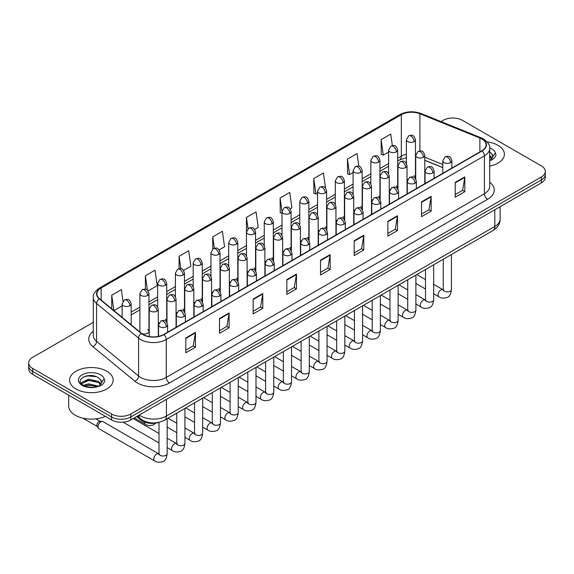 <?xml version="1.0" encoding="UTF-8"?>
<svg xmlns="http://www.w3.org/2000/svg" width="574" height="574" viewBox="0 0 574 574"><rect width="100%" height="100%" fill="white"/><g stroke="black" fill="none" stroke-linecap="round" stroke-linejoin="round"><path stroke-width="0.86" d="M389.251 189.147A4.535 2.619 0 0 0 389.947 189.664M371.486 199.408A4.535 2.619 0 0 0 372.174 199.917M353.72 209.661A4.535 2.619 0 0 0 354.409 210.177M335.955 219.921A4.535 2.619 0 0 0 336.644 220.43M318.183 230.174A4.535 2.619 0 0 0 318.879 230.691M300.417 240.434A4.535 2.619 0 0 0 301.106 240.951M282.652 250.695A4.535 2.619 0 0 0 283.341 251.204M264.887 260.948A4.535 2.619 0 0 0 265.575 261.464M247.121 271.208A4.535 2.619 0 0 0 247.81 271.724M229.349 281.468A4.535 2.619 0 0 0 230.045 281.978M211.584 291.721A4.535 2.619 0 0 0 212.272 292.238M193.818 301.981A4.535 2.619 0 0 0 194.507 302.491M176.053 312.234A4.535 2.619 0 0 0 176.742 312.751M158.288 322.495A4.535 2.619 0 0 0 158.976 323.011M141.785 333.551A4.535 2.619 0 0 0 146.499 333.745A4.535 2.619 0 0 0 148.953 331.413L148.953 293.644A4.535 2.619 0 0 1 147.626 295.495A4.535 2.619 0 0 1 141.211 295.495A4.535 2.619 0 0 1 139.884 293.644L139.884 331.413A4.535 2.619 0 0 0 140.049 332.124M407.016 178.887A4.535 2.619 0 0 0 407.712 179.404M442.812 167.644L424.789 160.354M397.473 188.609A4.535 2.619 0 0 0 397.689 187.813A4.535 2.619 0 0 0 396.361 185.962M379.701 198.869A4.535 2.619 0 0 0 379.923 198.066A4.535 2.619 0 0 0 378.589 196.215M361.936 209.123A4.535 2.619 0 0 0 362.151 208.326A4.535 2.619 0 0 0 360.824 206.475M344.17 219.383A4.535 2.619 0 0 0 344.386 218.579A4.535 2.619 0 0 0 343.058 216.728M326.405 229.636A4.535 2.619 0 0 0 326.62 228.839A4.535 2.619 0 0 0 325.293 226.988M308.64 239.896A4.535 2.619 0 0 0 308.855 239.1A4.535 2.619 0 0 0 307.528 237.249M290.867 250.156A4.535 2.619 0 0 0 291.09 249.353A4.535 2.619 0 0 0 289.755 247.502M273.102 260.409A4.535 2.619 0 0 0 273.317 259.613A4.535 2.619 0 0 0 271.99 257.762M255.337 270.67A4.535 2.619 0 0 0 255.552 269.873A4.535 2.619 0 0 0 254.225 268.022M237.571 280.93A4.535 2.619 0 0 0 237.787 280.126A4.535 2.619 0 0 0 236.459 278.275M219.806 291.183A4.535 2.619 0 0 0 220.021 290.387A4.535 2.619 0 0 0 218.694 288.535M202.034 301.443A4.535 2.619 0 0 0 202.256 300.64A4.535 2.619 0 0 0 200.922 298.789M184.268 311.696A4.535 2.619 0 0 0 184.484 310.9A4.535 2.619 0 0 0 183.156 309.049M166.503 321.957A4.535 2.619 0 0 0 166.718 321.16A4.535 2.619 0 0 0 165.391 319.309M148.953 331.413A4.535 2.619 0 0 0 147.626 329.562M415.239 178.349A4.535 2.619 0 0 0 415.454 177.553A4.535 2.619 0 0 0 414.127 175.701M159.256 422.263A13.604 7.857 180 0 1 141.003 420.075L136.705 416.523M498.024 145.337A21.769 12.571 0 0 0 487.147 141.929A21.769 12.571 0 0 1 498.024 145.337A21.769 12.571 0 0 1 504.395 154.219A21.769 12.571 0 0 0 498.024 145.337M106.764 371.22A21.769 12.571 0 0 0 83.043 368.501A21.769 12.571 0 0 0 69.605 380.11A21.769 12.571 0 0 0 75.976 389A21.769 12.571 0 0 0 99.704 391.726A21.769 12.571 0 0 0 113.143 380.11A21.769 12.571 0 0 0 106.764 371.22A21.769 12.571 0 0 0 83.043 368.501A21.769 12.571 0 0 0 69.605 380.11A21.769 12.571 0 0 0 75.976 389A21.769 12.571 0 0 0 99.704 391.726A21.769 12.571 0 0 0 113.143 380.11A21.769 12.571 0 0 0 106.764 371.22M481.823 138.944A14.515 8.38 180 0 1 486.078 144.87A14.515 8.38 180 0 1 481.823 150.797L163.69 334.47A14.515 8.38 180 0 1 141.541 333.351L99.539 298.717A14.515 8.38 180 0 1 96.913 293.917A14.515 8.38 180 0 1 101.168 287.99L401.319 114.7A14.515 8.38 180 0 1 419.903 113.76L479.886 138.011A14.515 8.38 180 0 1 481.823 138.944M482.081 138.8A14.874 8.588 0 0 0 480.094 137.839L420.111 113.587A14.874 8.588 0 0 0 401.061 114.549L100.909 287.839A14.874 8.588 0 0 0 99.245 298.839L141.24 333.472A14.874 8.588 0 0 0 163.949 334.62L482.081 150.948A14.874 8.588 0 0 0 482.081 138.8M93.289 322.351L32.682 357.337A13.604 7.857 0 0 0 28.7 362.89L28.7 368.817A13.604 7.857 0 0 0 32.682 374.37L111.578 419.917L111.578 416.954A13.604 7.857 0 0 0 130.822 416.954L541.318 179.956A13.604 7.857 0 0 0 545.3 174.403A13.604 7.857 0 0 1 541.318 179.956L130.822 416.954A13.604 7.857 0 0 1 111.578 416.954L32.682 371.407L111.578 416.954L111.578 413.998A13.604 7.857 0 0 0 130.822 413.998L541.318 177A13.604 7.857 0 0 0 545.3 171.439A13.604 7.857 0 0 0 541.318 165.886L462.422 120.339A13.604 7.857 0 0 0 443.178 120.339L441.011 121.595M28.7 365.853A13.604 7.857 0 0 0 32.682 371.407A13.604 7.857 0 0 1 28.7 365.853M185.818 337.95L185.818 352.766L195.44 347.213L195.44 332.396L185.818 337.95M185.818 350.133L193.23 345.857L195.404 332.891A3.631 2.095 -120 0 0 195.44 332.396M193.165 345.892L195.44 347.213M219.49 318.513L219.49 333.322L229.112 327.768L229.112 312.952L219.49 318.513M219.49 330.696L226.902 326.419L229.076 313.447A3.631 2.095 -120 0 0 229.112 312.952M226.838 326.455L229.112 327.768M253.163 299.068L253.163 313.885L262.784 308.324L262.784 293.515L253.163 299.068M253.163 311.252L260.574 306.975L262.748 294.003A3.631 2.095 -120 0 0 262.784 293.515M260.51 307.011L262.784 308.324M286.842 279.624L286.842 294.44L296.464 288.887L296.464 274.071L286.842 279.624M286.842 291.814L294.247 287.531L296.421 274.566A3.631 2.095 -120 0 0 296.464 274.071M294.182 287.574L296.464 288.887M455.204 182.424L455.204 197.234L464.825 191.68L464.825 176.864L455.204 182.424M455.204 194.608L462.615 190.331L464.789 177.359A3.631 2.095 -120 0 0 464.825 176.864M462.551 190.367L464.825 191.68M421.531 201.861L421.531 216.678L431.153 211.117L431.153 196.308L421.531 201.861M421.531 214.045L428.943 209.768L431.117 196.803A3.631 2.095 -120 0 0 431.153 196.308M428.878 209.804L431.153 211.117M387.859 221.306L387.859 236.115L397.481 230.561L397.481 215.752L387.859 221.306M387.859 233.489L395.271 229.213L397.445 216.24A3.631 2.095 -120 0 0 397.481 215.752M395.206 229.248L397.481 230.561M354.187 240.743L354.187 255.559L363.808 250.006L363.808 235.189L354.187 240.743M354.187 252.933L361.598 248.65L363.765 235.684A3.631 2.095 -120 0 0 363.808 235.189M361.534 248.686L363.808 250.006M320.514 260.187L320.514 274.996L330.136 269.443L330.136 254.634L320.514 260.187M320.514 272.37L327.926 268.094L330.093 255.121A3.631 2.095 -120 0 0 330.136 254.634M327.862 268.13L330.136 269.443M489.701 166.108A21.769 12.571 0 0 0 504.395 154.219A21.769 12.571 0 0 1 489.701 166.108M28.7 362.89A13.604 7.857 0 0 0 32.682 368.443L111.578 413.998M183.594 270.426L190.877 266.221L188.703 250.745L179.088 256.298L179.088 268.675M148.056 290.939L157.204 285.658L155.03 270.182L145.409 275.742L145.409 289.217M122.987 301.228L121.358 289.626L111.736 295.18L111.736 308.776M290.193 208.879L291.901 207.896L289.727 192.419L280.105 197.973L280.263 212.696M325.523 188.107L323.399 172.982L313.777 178.536L313.935 193.259M358.85 166.187L357.071 153.538L347.449 159.091L347.607 173.814M392.358 145.574L390.743 134.094L381.129 139.654L381.279 154.377M219.124 249.912L224.549 246.777L222.382 231.3L212.76 236.854L212.76 248.987M254.662 229.399L258.221 227.34L256.054 211.863L246.433 217.417L246.483 232.197M246.483 255.681L246.433 232.083M246.433 217.417L248.018 228.696M282.013 213.356L280.105 212.638M280.105 197.973L282.013 211.591A4.535 2.619 0 0 0 283.341 213.435A4.535 2.619 0 0 0 289.755 213.435A4.535 2.619 0 0 0 291.09 211.584C289.246 205.765 287.459 206.927 284.281 207.652A4.535 2.619 60 0 1 286.548 207.881A4.535 2.619 -120 0 1 289.755 213.435M313.777 178.536L315.951 194.012L317.551 193.086M315.951 194.012L313.777 193.201M347.449 159.091L349.623 174.568L353.082 172.573M349.623 174.568L347.449 173.757M381.129 139.654L383.296 155.131L388.62 152.06M383.296 155.131L381.129 154.313M212.76 236.854L214.353 248.219M179.088 256.298L180.824 268.675M145.409 275.742L147.453 290.272M113.975 310.62L122.111 305.92M111.736 295.18L113.896 310.556M91.13 375.561A18.138 10.476 0 0 0 85.899 376.049M111.578 419.917A13.604 7.857 0 0 0 130.822 419.917L541.318 182.919A13.604 7.857 0 0 0 545.3 177.366L545.3 171.439M492.729 157.147L492.879 156.444A10.253 5.919 0 0 0 491.717 153.71L489.887 152.038M489.701 160.612L491.358 160.067C494.128 158.646 495.663 156.874 495.965 154.75L495.398 152.906L490.325 160.089M489.701 155.454L492.255 158.044M489.701 156.623L491.861 158.603M491.717 153.71L492.872 156.587M68.693 395.163L68.693 406.033A22.68 13.094 0 0 0 75.338 415.289A22.68 13.094 0 0 0 105.365 416.337M101.476 383.037L101.627 382.334A10.253 5.919 0 0 0 100.464 379.601L98.635 377.929C89.178 371.242 73.436 379.966 83.158 385.147C87.126 387.299 91.811 387.852 97.221 386.797L100.106 385.958C102.875 384.537 104.411 382.765 104.712 380.634L104.145 378.797L98.972 386.058M83.46 385.326L88.719 383.841L98.728 386.23M96.08 386.037L87.915 385.333L84.665 385.922L88.719 385.018L97.594 386.718M81.164 383.425L81.472 382.535L88.719 379.134L98.62 381.452L101.002 383.934M81.443 383.762L88.719 380.311L98.62 382.628L100.608 384.494M100.464 379.601L101.62 382.471M83.897 376.745L87.915 375.927L96.188 376.659M84.651 381.222L87.915 380.634L96.08 381.33M97.982 426.805A4.083 2.353 -60 0 1 100.866 421.811A4.083 2.353 -60 0 1 102.215 421.416A4.083 2.353 -60 0 1 102.904 421.61L158.711 453.826A4.083 2.353 -60 0 0 156.846 453.926A4.083 2.353 -60 0 0 156.666 454.027A4.083 2.353 -60 0 0 154.004 457.621A4.083 2.353 -60 0 0 154.628 460.893L98.828 428.678A4.083 2.353 -60 0 1 98.312 428.175A4.083 2.353 -60 0 1 97.982 426.805M98.312 428.175L97.099 426.217A2.949 1.7 -60 0 1 96.855 425.234A2.949 1.7 -60 0 1 98.943 421.625A2.949 1.7 -60 0 1 99.919 421.338L102.215 421.416M141.003 419.113L141.003 420.075M489.701 182.195A22.68 13.094 180 0 1 487.599 199.307L169.466 382.98A4.535 2.619 60 0 1 166.259 377.427L484.391 193.754A18.138 10.476 0 0 0 489.701 186.349L489.701 148.429A18.138 10.476 180 0 1 484.391 155.834A4.535 2.619 -120 0 0 482.081 150.948M169.466 382.98A22.68 13.094 180 0 1 137.394 382.98A22.68 13.094 180 0 1 134.854 381.229L92.852 346.603A22.68 13.094 180 0 1 93.289 331.234M140.601 377.427A18.138 10.476 0 0 0 166.259 377.427L166.259 339.507A18.138 10.476 180 0 1 138.571 338.108L96.568 303.474A18.138 10.476 180 0 1 93.289 297.468L93.289 335.388A18.138 10.476 0 0 0 96.568 341.394L138.571 376.027A18.138 10.476 0 0 0 140.601 377.427M489.701 148.429C490.311 145.595 488.223 142.431 483.452 138.944L481.069 137.789A4.535 2.124 112 0 0 480.094 137.839M481.069 137.789L421.086 113.537C413.574 110.882 406.442 111.263 399.691 114.692A4.535 2.619 60 0 1 401.061 114.549M100.909 287.839A4.535 2.619 -120 0 0 99.539 287.99C94.832 291.37 92.744 294.534 93.289 297.468M99.245 298.839A4.535 3.035 129.5 0 0 96.568 303.474L96.568 341.394A4.535 3.035 -50.5 0 1 92.852 346.603M421.086 113.537A4.535 2.124 112 0 0 420.111 113.587M141.24 333.472A4.535 3.035 129.5 0 0 138.571 338.108L138.571 376.027A4.535 3.035 -50.5 0 1 134.854 381.229M163.949 334.62A4.535 2.619 60 0 1 166.259 339.507L484.391 155.834L484.391 193.754A4.535 2.619 60 0 0 487.599 199.307M130.822 413.998L130.822 419.917M541.318 177L541.318 182.919M32.682 368.443L32.682 374.37M101.168 287.99L101.168 300.058M479.886 138.011L479.886 151.916M419.903 113.76L419.903 150.905M442.812 164.494L424.789 157.211M415.913 154.105A14.515 8.38 0 0 0 415.454 154.026M406.385 154.277A14.515 8.38 0 0 0 401.319 156.171L397.689 158.266M401.319 114.7L401.319 156.171A8.165 4.714 60 0 1 399.626 159.909L397.689 161.029M388.62 163.504L379.923 168.526M370.847 173.764L362.151 178.787M353.082 184.024L344.386 189.04M335.316 194.277L326.62 199.3M317.551 204.538L308.855 209.56M299.786 214.798L291.09 219.813M282.013 225.051L273.317 230.074M264.248 235.311L255.552 240.327M246.483 245.564L237.787 250.587M228.717 255.825L220.021 260.847M210.952 266.085L202.256 271.1M193.18 276.338L184.484 281.36M175.414 286.598L166.718 291.621M157.649 296.851L148.953 301.874M139.884 307.112L131.188 312.134M320.514 260.653L330.093 255.121M354.187 241.216L363.765 235.684M387.859 221.772L397.445 216.24M421.531 202.335L431.117 196.803M455.204 182.891L464.789 177.359M286.842 280.098L296.421 274.566M253.163 299.535L262.748 294.003M219.49 318.979L229.076 313.447M185.818 338.423L195.404 332.891M139.26 415.045A18.138 10.476 0 0 0 140.759 416.028A18.138 10.476 0 0 0 166.417 416.028L494.817 226.436A18.138 10.476 0 0 0 500.126 219.024C500.263 223.53 497.859 227.383 492.937 230.583L164.537 420.182A9.069 5.238 60 0 0 166.417 416.028L166.417 399.368M494.817 209.768L494.817 226.436A9.069 5.238 60 0 1 492.937 230.583M138.764 415.332A9.069 6.07 129.5 0 0 140.386 418.625L137.365 416.136M450.554 162.664A4.535 2.619 0 0 0 451.889 160.813C450.045 154.994 448.258 156.157 445.08 156.889A4.535 2.619 60 0 1 447.347 157.111A4.535 2.619 -120 0 1 450.554 162.664A4.535 2.619 0 0 1 444.14 162.664A4.535 2.619 0 0 1 442.812 160.813L445.08 156.889M433.664 293.752L438.895 296.772A4.083 2.353 -60 0 1 438.271 293.501A4.083 2.353 -60 0 1 440.932 289.906A4.083 2.353 -60 0 1 441.119 289.805A4.083 2.353 -60 0 1 442.977 289.705L433.664 284.324M443.501 290.114L443.135 290.415L443.272 289.533A4.083 2.353 -0 0 0 444.463 291.205A4.083 2.353 -0 0 0 450.052 291.305A4.083 2.353 -0 0 0 451.429 289.533C450.87 294.275 449.406 296.923 447.031 297.476C443.616 298.516 440.904 298.279 438.895 296.772M423.454 157.276A4.535 2.619 0 0 0 424.789 155.425C422.945 149.606 421.158 150.768 417.98 151.5A4.535 2.619 60 0 1 420.254 151.723A4.535 2.619 -120 0 1 423.454 157.276A4.535 2.619 0 0 1 417.047 157.276A4.535 2.619 0 0 1 415.712 155.425L417.98 151.5M414.127 141.635A4.535 2.619 0 0 0 415.454 139.783C413.61 133.964 411.823 135.12 408.652 135.851A4.535 2.619 60 0 1 410.919 136.074A4.535 2.619 -120 0 1 414.127 141.635A4.535 2.619 0 0 1 407.712 141.635A4.535 2.619 0 0 1 406.385 139.783L408.652 135.851M432.789 172.925A4.535 2.619 0 0 0 434.116 171.074C432.279 165.255 430.486 166.41 427.314 167.142A4.535 2.619 60 0 1 429.582 167.371A4.535 2.619 -120 0 1 432.789 172.925A4.535 2.619 0 0 1 426.374 172.925A4.535 2.619 0 0 1 425.047 171.074L427.314 167.142M415.899 304.012L421.129 307.033A4.083 2.353 -60 0 1 420.505 303.761A4.083 2.353 -60 0 1 423.167 300.166A4.083 2.353 -60 0 1 423.354 300.066A4.083 2.353 -60 0 1 425.212 299.958L415.899 294.584M425.736 300.374L425.37 300.676L425.499 299.793A4.083 2.353 -0 0 0 426.697 301.458A4.083 2.353 -0 0 0 432.279 301.558A4.083 2.353 -0 0 0 433.664 299.793C433.105 304.536 431.641 307.183 429.259 307.736C425.851 308.769 423.138 308.539 421.129 307.033M415.024 183.178A4.535 2.619 0 0 0 416.351 181.327C414.514 175.515 412.72 176.67 409.549 177.402A4.535 2.619 60 0 1 411.816 177.624A4.535 2.619 -120 0 1 415.024 183.178A4.535 2.619 0 0 1 408.609 183.178A4.535 2.619 0 0 1 407.282 181.327L409.549 177.402M398.134 314.265L403.364 317.286A4.083 2.353 -60 0 1 402.733 314.014A4.083 2.353 -60 0 1 405.402 310.419A4.083 2.353 -60 0 1 405.581 310.319A4.083 2.353 -60 0 1 407.447 310.218L398.134 304.844M407.971 310.627L407.605 310.929L407.734 310.053A4.083 2.353 -0 0 0 408.932 311.718A4.083 2.353 -0 0 0 414.514 311.818A4.083 2.353 -0 0 0 415.899 310.053C415.339 314.789 413.868 317.436 411.493 317.996C408.085 319.029 405.373 318.792 403.364 317.286M397.258 193.438A4.535 2.619 0 0 0 398.586 191.587C396.742 185.768 394.955 186.93 391.784 187.662A4.535 2.619 60 0 1 394.051 187.885A4.535 2.619 -120 0 1 397.258 193.438A4.535 2.619 0 0 1 390.844 193.438A4.535 2.619 0 0 1 389.516 191.587L391.784 187.662M380.361 324.525L385.592 327.546A4.083 2.353 -60 0 1 384.967 324.274A4.083 2.353 -60 0 1 387.637 320.679A4.083 2.353 -60 0 1 387.816 320.579A4.083 2.353 -60 0 1 389.674 320.479L380.361 315.097M390.205 320.888L389.839 321.189L389.968 320.306A4.083 2.353 -0 0 0 391.167 321.971A4.083 2.353 -0 0 0 396.749 322.079A4.083 2.353 -0 0 0 398.134 320.306C397.574 325.049 396.103 327.697 393.728 328.249C390.32 329.289 387.608 329.053 385.592 327.546M379.493 203.698A4.535 2.619 0 0 0 380.82 201.847C378.976 196.028 377.19 197.183 374.018 197.915A4.535 2.619 60 0 1 376.286 198.138A4.535 2.619 -120 0 1 379.493 203.698A4.535 2.619 0 0 1 373.078 203.698A4.535 2.619 0 0 1 371.744 201.847L374.018 197.915M362.596 334.786L367.826 337.806A4.083 2.353 -60 0 1 367.202 334.534A4.083 2.353 -60 0 1 369.871 330.933A4.083 2.353 -60 0 1 370.051 330.839A4.083 2.353 -60 0 1 371.909 330.732L362.596 325.358M372.433 331.148L372.067 331.449L372.203 330.567A4.083 2.353 -0 0 0 373.394 332.231A4.083 2.353 -0 0 0 378.984 332.332A4.083 2.353 -0 0 0 380.361 330.567C379.809 335.302 378.338 337.95 375.963 338.509C372.548 339.543 369.835 339.313 367.826 337.806M405.689 167.536A4.535 2.619 0 0 0 407.016 165.685C405.179 159.866 403.393 161.021 400.214 161.753A4.535 2.619 60 0 1 402.482 161.983A4.535 2.619 -120 0 1 405.689 167.536A4.535 2.619 0 0 1 399.274 167.536A4.535 2.619 0 0 1 397.947 165.685L400.214 161.753M387.924 177.789A4.535 2.619 0 0 0 389.251 175.938C387.414 170.126 385.62 171.282 382.449 172.013A4.535 2.619 60 0 1 384.716 172.236A4.535 2.619 -120 0 1 387.924 177.789A4.535 2.619 0 0 1 381.509 177.789A4.535 2.619 0 0 1 380.182 175.938L382.449 172.013M370.158 188.05A4.535 2.619 0 0 0 371.486 186.198C369.649 180.38 367.855 181.542 364.684 182.274A4.535 2.619 60 0 1 366.951 182.496A4.535 2.619 -120 0 1 370.158 188.05A4.535 2.619 0 0 1 363.744 188.05A4.535 2.619 0 0 1 362.416 186.198L364.684 182.274M396.361 151.888A4.535 2.619 0 0 0 397.689 150.036C395.845 144.218 394.058 145.38 390.887 146.112A4.535 2.619 60 0 1 393.154 146.334A4.535 2.619 -120 0 1 396.361 151.888A4.535 2.619 0 0 1 389.947 151.888A4.535 2.619 0 0 1 388.62 150.036L390.887 146.112M378.589 162.148A4.535 2.619 0 0 0 379.923 160.297C378.079 154.478 376.293 155.633 373.114 156.365A4.535 2.619 60 0 1 375.382 156.594A4.535 2.619 -120 0 1 378.589 162.148A4.535 2.619 0 0 1 372.174 162.148A4.535 2.619 0 0 1 370.847 160.297L373.114 156.365M360.824 172.401A4.535 2.619 0 0 0 362.151 170.55C360.314 164.738 358.52 165.893 355.349 166.625A4.535 2.619 60 0 1 357.616 166.847A4.535 2.619 -120 0 1 360.824 172.401A4.535 2.619 0 0 1 354.409 172.401A4.535 2.619 0 0 1 353.082 170.55L355.349 166.625M343.058 182.661A4.535 2.619 0 0 0 344.386 180.81C342.549 174.991 340.755 176.153 337.584 176.885A4.535 2.619 60 0 1 339.851 177.108A4.535 2.619 -120 0 1 343.058 182.661A4.535 2.619 0 0 1 336.644 182.661A4.535 2.619 0 0 1 335.316 180.81L337.584 176.885M325.293 192.921A4.535 2.619 0 0 0 326.62 191.07C324.776 185.251 322.99 186.407 319.818 187.138A4.535 2.619 60 0 1 322.086 187.368A4.535 2.619 -120 0 1 325.293 192.921A4.535 2.619 0 0 1 318.879 192.921A4.535 2.619 0 0 1 317.551 191.07L319.818 187.138M307.528 203.174A4.535 2.619 0 0 0 308.855 201.323C307.011 195.504 305.224 196.667 302.053 197.399A4.535 2.619 60 0 1 304.32 197.621A4.535 2.619 -120 0 1 307.528 203.174A4.535 2.619 0 0 1 301.113 203.174A4.535 2.619 0 0 1 299.786 201.323L302.053 197.399M271.99 223.695A4.535 2.619 0 0 0 273.317 221.844C271.48 216.025 269.687 217.18 266.515 217.912A4.535 2.619 60 0 1 268.783 218.134A4.535 2.619 -120 0 1 271.99 223.695A4.535 2.619 0 0 1 265.575 223.695A4.535 2.619 0 0 1 264.248 221.844L266.515 217.912M254.225 233.948A4.535 2.619 0 0 0 255.552 232.097C253.715 226.278 251.921 227.44 248.75 228.172A4.535 2.619 60 0 1 251.017 228.395A4.535 2.619 -120 0 1 254.225 233.948A4.535 2.619 0 0 1 247.81 233.948A4.535 2.619 0 0 1 246.483 232.097L248.75 228.172M236.459 244.208A4.535 2.619 0 0 0 237.787 242.357C235.943 236.538 234.156 237.693 230.985 238.425A4.535 2.619 60 0 1 233.252 238.655A4.535 2.619 -120 0 1 236.459 244.208A4.535 2.619 0 0 1 230.045 244.208A4.535 2.619 0 0 1 228.717 242.357L230.985 238.425M218.694 254.461A4.535 2.619 0 0 0 220.021 252.61C218.177 246.798 216.391 247.954 213.219 248.686A4.535 2.619 60 0 1 215.487 248.908A4.535 2.619 -120 0 1 218.694 254.461A4.535 2.619 0 0 1 212.28 254.461A4.535 2.619 0 0 1 210.952 252.61L213.219 248.686M200.922 264.722A4.535 2.619 0 0 0 202.256 262.87C200.412 257.052 198.626 258.214 195.447 258.946A4.535 2.619 60 0 1 197.714 259.168A4.535 2.619 -120 0 1 200.922 264.722A4.535 2.619 0 0 1 194.507 264.722A4.535 2.619 0 0 1 193.18 262.87L195.447 258.946M183.156 274.982A4.535 2.619 0 0 0 184.484 273.131C182.647 267.312 180.853 268.467 177.682 269.199A4.535 2.619 60 0 1 179.949 269.428A4.535 2.619 -120 0 1 183.156 274.982A4.535 2.619 0 0 1 176.742 274.982A4.535 2.619 0 0 1 175.414 273.131L177.682 269.199M165.391 285.235A4.535 2.619 0 0 0 166.718 283.384C164.882 277.565 163.088 278.727 159.916 279.459A4.535 2.619 60 0 1 162.184 279.682A4.535 2.619 -120 0 1 165.391 285.235A4.535 2.619 0 0 1 158.976 285.235A4.535 2.619 0 0 1 157.649 283.384L159.916 279.459M147.626 295.495A4.535 2.619 -120 0 0 144.418 289.942A4.535 2.619 60 0 0 142.151 289.712C145.322 288.987 147.109 287.825 148.953 293.644M129.86 305.755A4.535 2.619 0 0 0 131.188 303.904C129.344 298.085 127.557 299.241 124.386 299.972A4.535 2.619 60 0 1 126.653 300.195A4.535 2.619 -120 0 1 129.86 305.755A4.535 2.619 0 0 1 123.446 305.755A4.535 2.619 0 0 1 122.111 303.904L124.386 299.972M495.398 152.906A12.972 7.491 0 0 0 491.803 148.924A12.972 7.491 0 0 0 489.694 147.941M104.145 378.797A12.972 7.491 0 0 0 100.55 374.815A12.972 7.491 0 0 0 82.197 374.815A12.972 7.491 0 0 0 82.197 385.405A12.972 7.491 0 0 0 97.221 386.797M361.72 213.951A4.535 2.619 0 0 0 363.048 212.1C361.211 206.281 359.424 207.444 356.246 208.175A4.535 2.619 60 0 1 358.513 208.398A4.535 2.619 -120 0 1 361.72 213.951A4.535 2.619 0 0 1 355.306 213.951A4.535 2.619 0 0 1 353.979 212.1L356.246 208.175M344.831 345.039L350.061 348.059A4.083 2.353 -60 0 1 349.437 344.787A4.083 2.353 -60 0 1 352.099 341.193A4.083 2.353 -60 0 1 352.285 341.092A4.083 2.353 -60 0 1 354.144 340.992L344.831 335.618M354.667 341.401L354.302 341.702L354.431 340.82A4.083 2.353 -0 0 0 355.629 342.491A4.083 2.353 -0 0 0 361.218 342.592A4.083 2.353 -0 0 0 362.596 340.82C362.036 345.562 360.572 348.21 358.198 348.762C354.782 349.803 352.07 349.566 350.061 348.059M343.955 224.212A4.535 2.619 0 0 0 345.283 222.36C343.446 216.542 341.652 217.697 338.481 218.429A4.535 2.619 60 0 1 340.748 218.658A4.535 2.619 -120 0 1 343.955 224.212A4.535 2.619 0 0 1 337.541 224.212A4.535 2.619 0 0 1 336.213 222.36L338.481 218.429M327.065 355.299L332.296 358.32A4.083 2.353 -60 0 1 331.672 355.048A4.083 2.353 -60 0 1 334.333 351.453A4.083 2.353 -60 0 1 334.52 351.353A4.083 2.353 -60 0 1 336.378 351.245L327.065 345.871M336.902 351.661L336.536 351.962L336.665 351.08A4.083 2.353 -0 0 0 337.864 352.745A4.083 2.353 -0 0 0 343.446 352.845A4.083 2.353 -0 0 0 344.831 351.08C344.271 355.823 342.807 358.47 340.425 359.023C337.017 360.063 334.305 359.826 332.296 358.32M326.19 234.465A4.535 2.619 0 0 0 327.517 232.613C325.68 226.802 323.887 227.957 320.715 228.689A4.535 2.619 60 0 1 322.983 228.911A4.535 2.619 -120 0 1 326.19 234.465A4.535 2.619 0 0 1 319.775 234.465A4.535 2.619 0 0 1 318.448 232.613L320.715 228.689M309.3 365.559L314.53 368.573A4.083 2.353 -60 0 1 313.899 365.308A4.083 2.353 -60 0 1 316.568 361.706A4.083 2.353 -60 0 1 316.748 361.613A4.083 2.353 -60 0 1 318.606 361.505L309.3 356.131M319.137 361.914L318.771 362.223L318.9 361.34A4.083 2.353 -0 0 0 320.098 363.005A4.083 2.353 -0 0 0 325.68 363.105A4.083 2.353 -0 0 0 327.065 361.34C326.506 366.076 325.035 368.723 322.66 369.283C319.252 370.316 316.539 370.079 314.53 368.573M352.393 198.31A4.535 2.619 0 0 0 353.72 196.459C351.876 190.64 350.09 191.795 346.918 192.527A4.535 2.619 60 0 1 349.186 192.749A4.535 2.619 -120 0 1 352.393 198.31A4.535 2.619 0 0 1 345.978 198.31A4.535 2.619 0 0 1 344.651 196.459L346.918 192.527M334.62 208.563A4.535 2.619 0 0 0 335.955 206.712C334.111 200.893 332.324 202.055 329.146 202.787A4.535 2.619 60 0 1 331.42 203.009A4.535 2.619 -120 0 1 334.62 208.563A4.535 2.619 0 0 1 328.213 208.563A4.535 2.619 0 0 1 326.879 206.712L329.146 202.787M316.855 218.823A4.535 2.619 0 0 0 318.183 216.972C316.346 211.153 314.559 212.315 311.381 213.04A4.535 2.619 60 0 1 313.648 213.27A4.535 2.619 -120 0 1 316.855 218.823A4.535 2.619 0 0 1 310.441 218.823A4.535 2.619 0 0 1 309.113 216.972L311.381 213.04M308.425 244.725A4.535 2.619 0 0 0 309.752 242.874C307.908 237.055 306.121 238.217 302.95 238.949A4.535 2.619 60 0 1 305.217 239.171A4.535 2.619 -120 0 1 308.425 244.725A4.535 2.619 0 0 1 302.01 244.725A4.535 2.619 0 0 1 300.683 242.874L302.95 238.949M291.527 375.812L296.758 378.833A4.083 2.353 -60 0 1 296.134 375.561A4.083 2.353 -60 0 1 298.803 371.966A4.083 2.353 -60 0 1 298.982 371.866A4.083 2.353 -60 0 1 300.841 371.765L291.527 366.384M301.364 372.174L301.006 372.476L301.135 371.593A4.083 2.353 -0 0 0 302.333 373.265A4.083 2.353 -0 0 0 307.915 373.365A4.083 2.353 -0 0 0 309.3 371.593C308.74 376.336 307.269 378.984 304.894 379.536C301.486 380.576 298.774 380.34 296.758 378.833M290.659 254.985A4.535 2.619 0 0 0 291.987 253.134C290.143 247.315 288.356 248.47 285.185 249.202A4.535 2.619 60 0 1 287.452 249.432A4.535 2.619 -120 0 1 290.659 254.985A4.535 2.619 0 0 1 284.245 254.985A4.535 2.619 0 0 1 282.91 253.134L285.185 249.202M273.762 386.072L278.993 389.093A4.083 2.353 -60 0 1 278.368 385.821A4.083 2.353 -60 0 1 281.038 382.227A4.083 2.353 -60 0 1 281.217 382.126A4.083 2.353 -60 0 1 283.075 382.019L273.762 376.644M283.599 382.435L283.233 382.736L283.369 381.854A4.083 2.353 -0 0 0 284.561 383.518A4.083 2.353 -0 0 0 290.15 383.619A4.083 2.353 -0 0 0 291.527 381.854C290.968 386.596 289.504 389.244 287.129 389.796C283.714 390.829 281.002 390.6 278.993 389.093M272.887 265.238A4.535 2.619 0 0 0 274.214 263.387C272.377 257.568 270.591 258.731 267.412 259.462A4.535 2.619 60 0 1 269.68 259.685A4.535 2.619 -120 0 1 272.887 265.238A4.535 2.619 0 0 1 266.472 265.238A4.535 2.619 0 0 1 265.145 263.387L267.412 259.462M255.997 396.325L261.227 399.346A4.083 2.353 -60 0 1 260.603 396.074A4.083 2.353 -60 0 1 263.265 392.48A4.083 2.353 -60 0 1 263.452 392.379A4.083 2.353 -60 0 1 265.31 392.279L255.997 386.905M265.834 392.688L265.468 392.989L265.597 392.114A4.083 2.353 -0 0 0 266.795 393.778A4.083 2.353 -0 0 0 272.385 393.879A4.083 2.353 -0 0 0 273.762 392.114C273.202 396.849 271.739 399.497 269.364 400.056C265.949 401.09 263.236 400.853 261.227 399.346M255.121 275.498A4.535 2.619 0 0 0 256.449 273.647C254.612 267.828 252.818 268.991 249.647 269.715A4.535 2.619 60 0 1 251.914 269.945A4.535 2.619 -120 0 1 255.121 275.498A4.535 2.619 0 0 1 248.707 275.498A4.535 2.619 0 0 1 247.38 273.647L249.647 269.715M238.232 406.586L243.462 409.606A4.083 2.353 -60 0 1 242.838 406.335A4.083 2.353 -60 0 1 245.5 402.74A4.083 2.353 -60 0 1 245.679 402.639A4.083 2.353 -60 0 1 247.545 402.539L238.232 397.158M248.068 402.948L247.703 403.249L247.832 402.367A4.083 2.353 -0 0 0 249.03 404.031A4.083 2.353 -0 0 0 254.612 404.139A4.083 2.353 -0 0 0 255.997 402.367C255.437 407.11 253.966 409.757 251.591 410.31C248.183 411.35 245.471 411.113 243.462 409.606M237.356 285.759A4.535 2.619 0 0 0 238.684 283.908C236.847 278.089 235.053 279.244 231.882 279.976A4.535 2.619 60 0 1 234.149 280.198A4.535 2.619 -120 0 1 237.356 285.759A4.535 2.619 0 0 1 230.942 285.759A4.535 2.619 0 0 1 229.614 283.908L231.882 279.976M220.466 416.846L225.697 419.867A4.083 2.353 -60 0 1 225.065 416.595A4.083 2.353 -60 0 1 227.734 412.993A4.083 2.353 -60 0 1 227.914 412.9A4.083 2.353 -60 0 1 229.772 412.792L220.466 407.418M230.303 413.208L229.937 413.51L230.066 412.627A4.083 2.353 -0 0 0 231.265 414.292A4.083 2.353 -0 0 0 236.847 414.392A4.083 2.353 -0 0 0 238.232 412.627C237.672 417.363 236.201 420.01 233.826 420.57C230.418 421.603 227.706 421.373 225.697 419.867M299.09 229.083A4.535 2.619 0 0 0 300.417 227.225C298.58 221.413 296.787 222.569 293.615 223.3A4.535 2.619 60 0 1 295.883 223.523A4.535 2.619 -120 0 1 299.09 229.083A4.535 2.619 0 0 1 292.675 229.083A4.535 2.619 0 0 1 291.348 227.225L293.615 223.3M281.325 239.336A4.535 2.619 0 0 0 282.652 237.485C280.808 231.666 279.021 232.829 275.85 233.561A4.535 2.619 60 0 1 278.117 233.783A4.535 2.619 -120 0 1 281.325 239.336A4.535 2.619 0 0 1 274.91 239.336A4.535 2.619 0 0 1 273.583 237.485L275.85 233.561M263.559 249.597A4.535 2.619 0 0 0 264.887 247.746C263.043 241.927 261.256 243.082 258.085 243.814A4.535 2.619 60 0 1 260.352 244.043A4.535 2.619 -120 0 1 263.559 249.597A4.535 2.619 0 0 1 257.145 249.597A4.535 2.619 0 0 1 255.817 247.746L258.085 243.814M245.787 259.85A4.535 2.619 0 0 0 247.121 257.999C245.277 252.187 243.491 253.342 240.312 254.074A4.535 2.619 60 0 1 242.58 254.296A4.535 2.619 -120 0 1 245.787 259.85A4.535 2.619 0 0 1 239.38 259.85A4.535 2.619 0 0 1 238.045 257.999L240.312 254.074M228.022 270.11A4.535 2.619 0 0 0 229.349 268.259C227.512 262.44 225.726 263.602 222.547 264.334A4.535 2.619 60 0 1 224.814 264.557A4.535 2.619 -120 0 1 228.022 270.11A4.535 2.619 0 0 1 221.607 270.11A4.535 2.619 0 0 1 220.28 268.259L222.547 264.334M219.591 296.012A4.535 2.619 0 0 0 220.918 294.161C219.074 288.342 217.288 289.504 214.116 290.236A4.535 2.619 60 0 1 216.384 290.458A4.535 2.619 -120 0 1 219.591 296.012A4.535 2.619 0 0 1 213.176 296.012A4.535 2.619 0 0 1 211.849 294.161L214.116 290.236M202.694 427.099L207.924 430.12A4.083 2.353 -60 0 1 207.3 426.848A4.083 2.353 -60 0 1 209.969 423.253A4.083 2.353 -60 0 1 210.149 423.153A4.083 2.353 -60 0 1 212.007 423.052L202.694 417.678M212.531 423.461L212.172 423.763L212.301 422.88A4.083 2.353 -0 0 0 213.492 424.552A4.083 2.353 -0 0 0 219.081 424.652A4.083 2.353 -0 0 0 220.466 422.88C219.907 427.623 218.436 430.27 216.061 430.823C212.645 431.863 209.941 431.626 207.924 430.12M201.826 306.272A4.535 2.619 0 0 0 203.153 304.421C201.309 298.602 199.522 299.757 196.351 300.489A4.535 2.619 60 0 1 198.618 300.719A4.535 2.619 -120 0 1 201.826 306.272A4.535 2.619 0 0 1 195.411 306.272A4.535 2.619 0 0 1 194.077 304.421L196.351 300.489M184.928 437.359L190.159 440.38A4.083 2.353 -60 0 1 189.535 437.108A4.083 2.353 -60 0 1 192.204 433.514A4.083 2.353 -60 0 1 192.383 433.413A4.083 2.353 -60 0 1 194.242 433.305L184.928 427.931M194.765 433.722L194.399 434.023L194.536 433.14A4.083 2.353 -0 0 0 195.727 434.805A4.083 2.353 -0 0 0 201.316 434.905A4.083 2.353 -0 0 0 202.694 433.14C202.134 437.883 200.67 440.531 198.295 441.083C194.88 442.124 192.168 441.887 190.159 440.38M184.053 316.525A4.535 2.619 0 0 0 185.38 314.674C183.544 308.862 181.757 310.017 178.579 310.749A4.535 2.619 60 0 1 180.846 310.972A4.535 2.619 -120 0 1 184.053 316.525A4.535 2.619 0 0 1 177.639 316.525A4.535 2.619 0 0 1 176.311 314.674L178.579 310.749M167.163 447.62L172.394 450.633A4.083 2.353 -60 0 1 171.77 447.368A4.083 2.353 -60 0 1 174.431 443.767A4.083 2.353 -60 0 1 174.618 443.673A4.083 2.353 -60 0 1 176.476 443.566L167.163 438.192M177 443.975L176.634 444.276L176.763 443.401A4.083 2.353 -0 0 0 177.962 445.065A4.083 2.353 -0 0 0 183.551 445.166A4.083 2.353 -0 0 0 184.928 443.401C184.369 448.136 182.905 450.784 180.523 451.343C177.115 452.377 174.403 452.14 172.394 450.633M166.288 326.785A4.535 2.619 0 0 0 167.615 324.934C165.778 319.115 163.985 320.278 160.813 321.01A4.535 2.619 60 0 1 163.081 321.232A4.535 2.619 -120 0 1 166.288 326.785A4.535 2.619 0 0 1 159.873 326.785A4.535 2.619 0 0 1 158.546 324.934L160.813 321.01M159.235 454.235L158.869 454.536L158.998 453.654A4.083 2.353 -0 0 0 160.196 455.326A4.083 2.353 -0 0 0 165.778 455.426A4.083 2.353 -0 0 0 167.163 453.654C166.603 458.396 165.133 461.044 162.758 461.596C159.35 462.637 156.637 462.4 154.628 460.893M210.256 280.37A4.535 2.619 0 0 0 211.584 278.519C209.747 272.7 207.953 273.855 204.782 274.587A4.535 2.619 60 0 1 207.049 274.81A4.535 2.619 -120 0 1 210.256 280.37A4.535 2.619 0 0 1 203.842 280.37A4.535 2.619 0 0 1 202.514 278.519L204.782 274.587M192.491 290.623A4.535 2.619 0 0 0 193.818 288.772C191.974 282.953 190.188 284.116 187.016 284.848A4.535 2.619 60 0 1 189.284 285.07A4.535 2.619 -120 0 1 192.491 290.623A4.535 2.619 0 0 1 186.076 290.623A4.535 2.619 0 0 1 184.749 288.772L187.016 284.848M174.726 300.884A4.535 2.619 0 0 0 176.053 299.032C174.209 293.214 172.422 294.376 169.251 295.101A4.535 2.619 60 0 1 171.518 295.33A4.535 2.619 -120 0 1 174.726 300.884A4.535 2.619 0 0 1 168.311 300.884A4.535 2.619 0 0 1 166.984 299.032L169.251 295.101M156.953 311.144A4.535 2.619 0 0 0 158.288 309.286C156.444 303.474 154.657 304.629 151.479 305.361A4.535 2.619 60 0 1 153.746 305.583A4.535 2.619 -120 0 1 156.953 311.144A4.535 2.619 0 0 1 150.546 311.144A4.535 2.619 0 0 1 149.211 309.286L151.479 305.361M155.755 423.138L153.43 424.918C150.015 425.958 147.303 425.721 145.294 424.215A4.083 2.353 -60 0 1 144.447 422.349A4.083 2.353 -60 0 1 144.461 422.048M399.691 114.692L99.539 287.99M406.385 157.613L399.626 159.909M388.62 166.266L379.923 171.289M370.847 176.527L362.151 181.549M353.082 186.78L344.386 191.802M335.316 197.04L326.62 202.062M317.551 207.3L308.855 212.315M299.786 217.553L291.09 222.576M282.013 227.813L273.317 232.836M264.248 238.074L255.552 243.089M246.483 248.327L237.787 253.349M228.717 258.587L220.021 263.609M210.952 268.84L202.256 273.863M193.18 279.1L184.484 284.123M175.414 289.361L166.718 294.376M157.649 299.614L148.953 304.636M139.884 309.874L131.188 314.896M442.812 167.551L424.789 160.261M164.537 420.182C157.24 423.849 149.936 423.849 142.639 420.182L140.386 418.625M500.126 219.024L500.126 206.705M443.802 290.028L442.977 289.705M451.429 254.547L451.429 289.533M451.889 168.082L451.889 160.813M425.499 289.038L415.899 283.499M443.272 259.261L443.272 289.533M442.812 173.319L442.812 160.813M425.499 279.617L416.76 274.566M424.789 183.73L424.789 155.425M415.712 179.009L415.712 155.425M415.454 177.553L415.454 139.783M406.385 163.368L406.385 139.783M426.037 300.288L425.212 299.958M433.664 264.808L433.664 299.793M434.116 178.342L434.116 171.074M407.734 299.298L398.134 293.752M425.499 269.515L425.499 299.793M425.047 183.58L425.047 171.074M407.734 289.87L398.995 284.826M408.272 310.548L407.447 310.218M415.899 275.061L415.899 310.053M416.351 188.595L416.351 181.327M389.968 309.558L380.361 304.012M407.734 279.775L407.734 310.053M407.282 193.833L407.282 181.327M389.968 300.13L381.222 295.079M390.507 320.801L389.674 320.479M398.134 285.321L398.134 320.306M398.586 198.855L398.586 191.587M372.203 319.811L362.596 314.265M389.968 290.035L389.968 320.306M389.516 204.093L389.516 191.587M372.203 310.383L363.457 305.339M372.741 331.062L371.909 330.732M380.361 295.574L380.361 330.567M380.82 209.115L380.82 201.847M354.431 330.072L344.831 324.525M372.203 300.288L372.203 330.567M371.744 214.346L371.744 201.847M354.431 320.644L345.692 315.6M407.016 193.983L407.016 165.685M397.947 189.269L397.947 165.685M389.251 204.244L389.251 175.938M380.182 199.53L380.182 175.938M371.486 214.504L371.486 186.198M362.416 209.783L362.416 186.198M397.689 187.813L397.689 150.036M388.62 173.621L388.62 150.036M379.923 198.066L379.923 160.297M370.847 183.881L370.847 160.297M362.151 208.326L362.151 170.55M353.082 194.141L353.082 170.55M344.386 218.579L344.386 180.81M335.316 204.394L335.316 180.81M326.62 228.839L326.62 191.07M317.551 214.654L317.551 191.07M308.855 239.1L308.855 201.323M299.786 224.915L299.786 201.323M291.09 249.353L291.09 211.584M282.013 235.168L282.013 211.584L284.281 207.652M273.317 259.613L273.317 221.844M264.248 245.428L264.248 221.844M255.552 269.873L255.552 232.097M237.787 280.126L237.787 242.357M228.717 265.941L228.717 242.357M220.021 290.387L220.021 252.61M210.952 276.202L210.952 252.61M202.256 300.64L202.256 262.87M193.18 286.455L193.18 262.87M184.484 310.9L184.484 273.131M175.414 296.715L175.414 273.131M166.718 321.16L166.718 283.384M157.649 306.975L157.649 283.384M139.884 293.644L142.151 289.712M131.188 324.812L131.188 303.904M122.111 317.336L122.111 303.904M354.969 341.315L354.144 340.992M362.596 305.834L362.596 340.82M363.048 219.368L363.048 212.1M336.665 340.325L327.065 334.786M354.431 310.548L354.431 340.82M353.979 224.606L353.979 212.1M336.665 330.904L327.926 325.853M337.203 351.575L336.378 351.245M344.831 316.095L344.831 351.08M345.283 229.629L345.283 222.36M318.9 350.585L309.3 345.039M336.665 320.809L336.665 351.08M336.213 234.866L336.213 222.36M318.9 341.157L310.161 336.113M319.438 361.835L318.606 361.505M327.065 326.348L327.065 361.34M327.517 239.882L327.517 232.613M301.135 360.845L291.527 355.299M318.9 331.062L318.9 361.34M318.448 245.12L318.448 232.613M301.135 351.417L292.388 346.366M353.72 224.757L353.72 196.459M344.651 220.043L344.651 196.459M335.955 235.017L335.955 206.712M326.879 230.303L326.879 206.712M318.183 245.27L318.183 216.972M309.113 240.556L309.113 216.972M301.673 372.088L300.841 371.765M309.3 336.608L309.3 371.593M309.752 250.142L309.752 242.874M283.369 371.098L273.762 365.559M301.135 341.322L301.135 371.593M300.683 255.38L300.683 242.874M283.369 361.677L274.623 356.626M283.908 382.349L283.075 382.019M291.527 346.868L291.527 381.854M291.987 260.402L291.987 253.134M265.597 381.358L255.997 375.812M283.369 351.575L283.369 381.854M282.91 265.64L282.91 253.134M265.597 371.93L256.858 366.886M266.135 392.609L265.31 392.279M273.762 357.121L273.762 392.114M274.214 270.655L274.214 263.387M247.832 391.619L238.232 386.072M265.597 361.835L265.597 392.114M265.145 275.893L265.145 263.387M247.832 382.191L239.093 377.14M248.37 402.862L247.545 402.539M255.997 367.382L255.997 402.367M256.449 280.916L256.449 273.647M230.066 401.872L220.466 396.325M247.832 372.096L247.832 402.367M247.38 286.153L247.38 273.647M230.066 392.444L221.327 387.4M230.605 413.122L229.772 412.792M238.232 377.635L238.232 412.627M238.684 291.176L238.684 283.908M212.301 412.132L202.694 406.586M230.066 382.349L230.066 412.627M229.614 296.406L229.614 283.908M212.301 402.704L203.555 397.653M300.417 255.53L300.417 227.225M291.348 250.816L291.348 227.225M282.652 265.791L282.652 237.485M273.583 261.07L273.583 237.485M264.887 276.044L264.887 247.746M255.817 271.33L255.817 247.746M247.121 286.304L247.121 257.999M238.045 281.59L238.045 257.999M229.349 296.564L229.349 268.259M220.28 291.843L220.28 268.259M212.839 423.375L212.007 423.052M220.466 387.895L220.466 422.88M220.918 301.429L220.918 294.161M194.536 422.385L184.928 416.846M212.301 392.609L212.301 422.88M211.849 306.667L211.849 294.161M194.536 412.964L185.789 407.913M195.074 433.635L194.242 433.305M202.694 398.155L202.694 433.14M203.153 311.689L203.153 304.421M176.763 432.645L167.163 427.099M194.536 402.869L194.536 433.14M194.077 316.927L194.077 304.421M176.763 423.217L168.024 418.173M177.301 443.896L176.476 443.566M184.928 408.408L184.928 443.401M185.38 321.942L185.38 314.674M158.998 442.906L123.051 422.148M176.763 413.122L176.763 443.401M176.311 327.18L176.311 314.674M158.998 433.478L133.168 418.561M159.536 454.149L158.711 453.826M167.163 418.668L167.163 453.654M167.615 332.202L167.615 324.934M82.907 418.181L97.243 426.453M158.998 422.356L158.998 453.654M158.546 336.386L158.546 324.934M95.887 418.862L100.192 421.352M211.584 306.817L211.584 278.519M202.514 302.103L202.514 278.519M193.818 317.078L193.818 288.772M184.749 312.364L184.749 288.772M176.053 327.331L176.053 299.032M166.984 322.617L166.984 299.032M158.288 336.443L158.288 309.286M145.294 424.215L134.338 417.886M149.211 336.565L149.211 309.286"/></g></svg>
